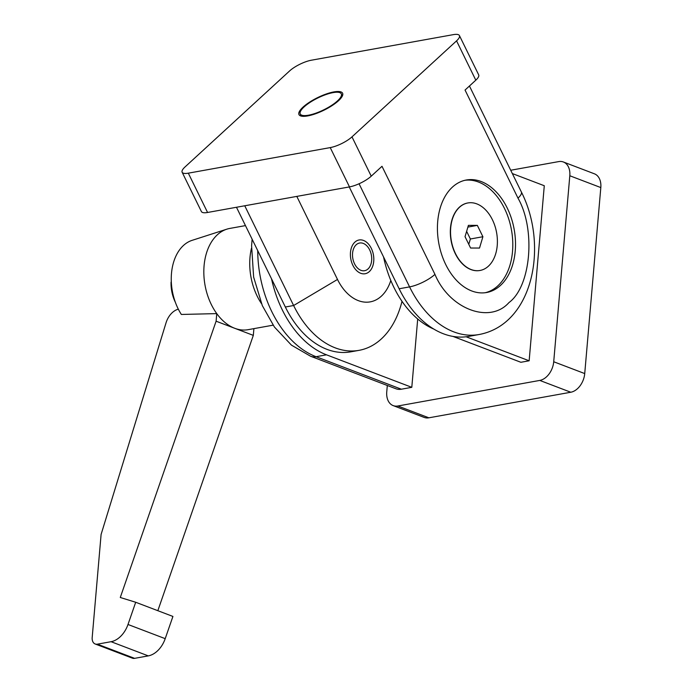 <?xml version="1.0" encoding="UTF-8"?>
<svg xmlns="http://www.w3.org/2000/svg" width="693" height="693" viewBox="0 0 693 693"><rect width="100%" height="100%" fill="white"/><g stroke="black" fill="none" stroke-linecap="round" stroke-linejoin="round"><path stroke-width="1.04" d="M338.531 100.71A24.29 7.043 -26.1 0 0 342.602 93.226A24.29 7.043 -26.1 0 0 326.178 94.014A24.29 7.043 -26.1 0 0 303.049 107.103A24.29 7.043 -26.1 0 0 298.969 114.596A24.29 7.043 -26.1 0 0 315.402 113.808A24.29 7.043 -26.1 0 0 338.531 100.71M445.712 264.492A57.164 38.323 -100.2 0 1 466.337 179.998A57.164 38.323 -100.2 0 1 507.224 208.013A57.164 38.323 -100.2 0 1 486.607 292.507A57.164 38.323 -100.2 0 1 445.712 264.492M485.247 292.715A57.164 38.323 79.8 0 0 504.513 208.506A57.164 38.323 79.8 0 0 464.986 180.275M337.482 100.901A22.869 6.627 153.9 0 1 315.713 113.228A22.869 6.627 153.9 0 1 300.251 113.973A22.869 6.627 153.9 0 1 304.088 106.921A22.869 6.627 153.9 0 1 325.857 94.594A22.869 6.627 153.9 0 1 341.32 93.85A22.869 6.627 153.9 0 1 337.482 100.901M354.539 263.808A14.059 9.425 -100.2 0 1 359.606 243.026A14.059 9.425 -100.2 0 1 369.672 249.913A14.059 9.425 -100.2 0 1 364.596 270.703A14.059 9.425 -100.2 0 1 354.539 263.808M479.946 270.478A34.295 22.99 -100.2 0 1 479.842 270.495A34.295 22.99 -100.2 0 1 455.301 253.681A34.295 22.99 -100.2 0 1 467.68 202.988A34.295 22.99 -100.2 0 1 467.784 202.971M492.42 219.759A34.295 22.99 -100.2 0 1 480.05 270.461A34.295 22.99 -100.2 0 1 455.509 253.647A34.295 22.99 -100.2 0 1 467.888 202.954A34.295 22.99 -100.2 0 1 492.42 219.759M311.339 60.222L453.257 34.65A17.152 4.972 153.9 0 1 459.433 35.577A17.152 4.972 153.9 0 1 456.557 40.861L351.983 136.868A17.152 4.972 153.9 0 1 330.232 147.6L188.314 173.172A17.152 4.972 153.9 0 1 182.138 172.245A17.152 4.972 153.9 0 1 185.022 166.952L289.587 70.955A17.152 4.972 153.9 0 1 311.339 60.222M182.138 172.245L201.394 211.547A17.152 4.972 -26.1 0 0 207.571 212.474L349.489 186.902A17.152 4.972 -26.1 0 0 371.24 176.169L381.999 166.294L434.953 274.376C449.307 308.965 489.734 324.376 508.965 302.572C530.994 286.495 535.932 229.452 517.992 198.137L465.046 90.047L475.805 80.171A17.152 4.972 -26.1 0 0 478.69 74.879L459.433 35.577M349.255 186.945L399.142 288.764L409.58 286.885A97.176 65.151 79.8 0 0 479.097 334.52C533.264 324.393 548.631 245.452 521.353 191.961A20.01 5.804 153.9 0 1 517.992 198.137M479.097 334.52L468.659 336.4A97.176 65.151 -100.2 0 1 399.142 288.764M402.001 301.316A91.459 61.313 -100.2 0 1 359.043 350.346L350.771 351.836A91.459 61.313 -100.2 0 1 285.343 307.008L236.478 207.268M296.803 196.396L337.5 279.452A45.729 30.657 79.8 0 0 390.809 280.483M244.75 205.778L293.615 305.518L337.5 279.452M359.043 350.346A91.459 61.313 -100.2 0 1 293.615 305.518L285.343 307.008M470.599 248.025L465.038 236.677L468.407 225.355L477.338 225.381L482.9 236.729L479.521 248.051L470.599 248.025M468.78 244.326L470.374 238.99L482.9 236.729M467.896 227.087L477.338 225.381M470.374 238.99L466.632 231.341M383.558 256.964A91.459 61.313 79.8 0 0 393.945 287.439A91.459 61.313 79.8 0 0 433.766 329.054M371.327 248.389A17.152 11.495 -100.2 0 1 365.142 273.735A17.152 11.495 -100.2 0 1 352.876 265.332A17.152 11.495 -100.2 0 1 359.061 239.986A17.152 11.495 -100.2 0 1 371.327 248.389M393.174 405.604L424.185 417.429A17.152 11.798 -69.1 0 0 428.872 417.81L570.789 392.238A17.152 11.798 -69.1 0 0 584.727 373.57L600.814 187.569A17.152 11.798 -69.1 0 0 594.395 173.804L563.383 161.989A17.152 11.798 110.9 0 1 569.802 175.753L553.716 361.755A17.152 11.798 110.9 0 1 539.778 380.422L397.86 405.994A17.152 11.798 110.9 0 1 393.174 405.604A17.152 11.798 110.9 0 1 386.755 391.84L387.309 385.481M510.706 170.244L558.697 161.599A17.152 11.798 110.9 0 1 563.383 161.989M512.335 173.562L544.282 185.733L529.149 360.793L520.876 362.283L452.997 336.417M417.706 318.988L411.798 387.326L401.368 389.206A20.01 13.765 110.9 0 1 395.894 388.756L310.611 356.254A20.01 13.765 -69.1 0 0 316.077 356.704A97.176 65.151 -100.2 0 1 257.727 250.632M466.129 336.781L529.149 360.793M411.798 387.326L326.516 354.825L316.077 356.704L401.368 389.206M271.517 278.785A97.176 65.151 79.8 0 0 326.516 354.825M226.845 229.166L192.1 240.35A46.587 31.237 79.8 0 0 183.454 245.478A46.587 31.237 79.8 0 0 181.349 314.457L216.762 313.608A51.447 34.494 -100.2 0 1 217.307 234.832A51.447 34.494 -100.2 0 1 226.845 229.166A51.447 34.494 -100.2 0 1 229.842 228.421L245.469 225.606M261.452 303.577A51.447 34.494 -100.2 0 1 251.472 248.215M273.111 325.173L248.094 329.677A51.447 34.494 -100.2 0 1 234.71 328.283A51.447 34.494 -100.2 0 1 216.762 313.608L216.103 321.197L120.279 597.487L135.698 602.26L127.997 624.48A22.869 15.731 110.9 0 1 111.062 641.701L97.367 644.169A8.004 5.509 110.9 0 1 95.184 643.988A8.004 5.509 110.9 0 1 92.186 637.56L101.1 534.442L166.043 322.799A17.152 11.798 110.9 0 1 178.326 309.182M171.31 282.051L171.076 282.094A29.149 19.543 79.8 0 0 175.303 302.148M369.326 271.604A17.152 11.495 -100.2 0 1 365.142 273.735A17.152 11.495 -100.2 0 1 351.62 262.223A17.152 11.495 -100.2 0 1 354.885 242.126A17.152 11.495 -100.2 0 1 359.061 239.986A17.152 11.495 -100.2 0 1 372.583 251.498A17.152 11.495 -100.2 0 1 369.326 271.604M95.184 643.988L132.398 658.168A8.004 5.509 -69.1 0 0 134.589 658.35L148.276 655.881A22.869 15.731 -69.1 0 0 165.211 638.66L172.921 616.441L135.698 602.26M157.839 610.689L253.317 335.377L216.103 321.197M253.898 328.629L253.317 335.377M456.557 40.861L475.805 80.171M207.571 212.474L188.314 173.172M349.489 186.902L330.232 147.6M371.24 176.169L351.983 136.868M434.953 274.376A20.01 5.804 153.9 0 1 409.58 286.885L359.052 183.758M569.802 175.753L600.814 187.569M553.716 361.755L584.727 373.57M539.778 380.422L570.789 392.238M397.86 405.994L428.872 417.81M134.589 658.35L97.367 644.169M148.276 655.881L111.062 641.701M165.211 638.66L127.997 624.48M300.251 113.973L301.299 116.103M469.447 86.01L521.353 191.961M341.32 93.85L342.368 95.989M310.611 356.254L291.415 345.114L274.402 327.001L262.318 305.622L253.629 277.053L251.594 245.686L252.131 239.206"/></g></svg>
